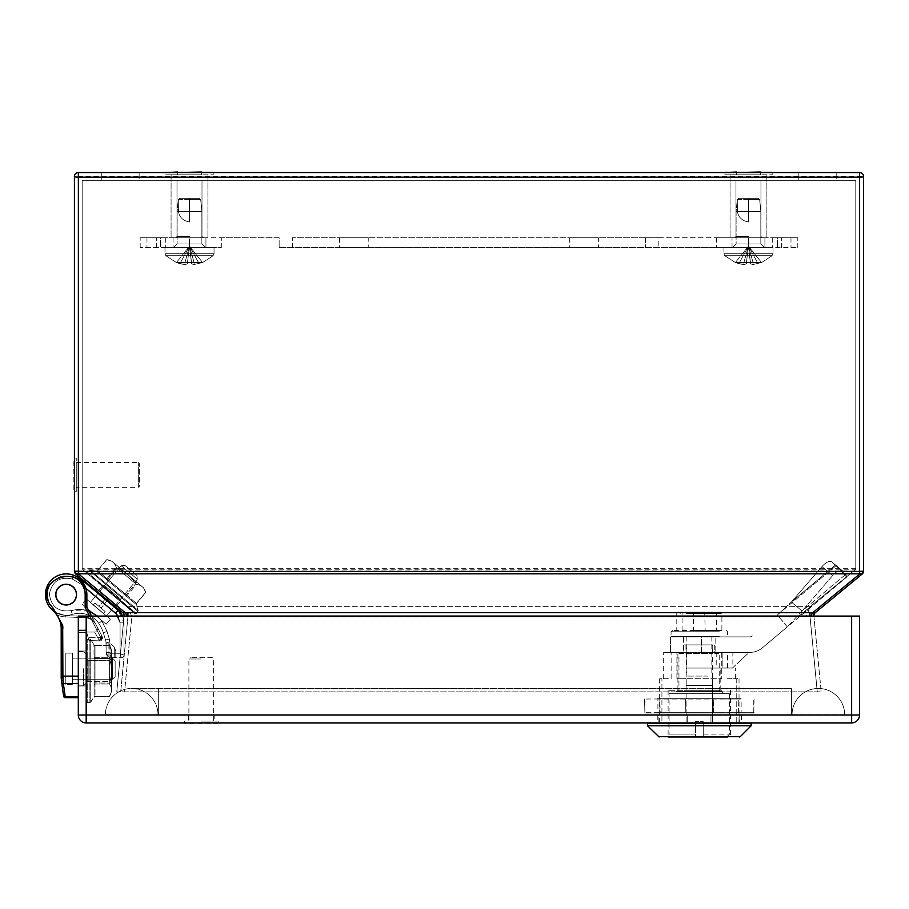 <?xml version="1.0" encoding="UTF-8"?>
<svg xmlns="http://www.w3.org/2000/svg" width="909" height="909" viewBox="0 0 909 909"><rect width="100%" height="100%" fill="white"/><g stroke="black" fill="none" stroke-linecap="round" stroke-linejoin="round"><path stroke-width="0.68" stroke-dasharray="4.54 3.41" d="M78.299 668.717L78.299 685.818L78.299 668.717M63.619 696.18L61.358 679.977A1.704 0.943 172 0 0 63.051 680.693L62.903 678.114L61.198 677.705L61.198 628.176A16.442 16.442 0 0 0 61.005 625.653A26.304 26.304 0 0 0 52.199 609.78A18.691 18.691 0 0 1 48.268 605.053L48.257 605.042A20.714 20.714 0 0 1 60.744 574.613A20.714 20.714 0 0 1 86.866 594.611A20.714 20.714 0 0 0 60.744 574.613A20.714 20.714 0 0 0 48.257 605.042L48.257 605.042A20.714 20.714 0 0 1 60.744 574.613A20.714 20.714 0 0 1 86.866 594.611L86.866 607.098L102.024 636.22A3.159 3.159 0 0 1 102.387 637.675L99.229 640.834L89.082 640.834L86.185 630.573L88.184 637.675L86.185 630.573L78.299 630.573L86.185 630.573L78.299 630.573L78.299 697.658L78.299 630.573L86.185 630.573L89.082 640.834L99.229 640.834L100.672 637.675L99.229 640.834L89.082 640.834L88.184 637.675L89.082 640.834L99.229 640.834L102.387 637.675A3.159 3.159 0 0 0 102.024 636.22L91.548 616.086M65.312 697.658L78.299 697.658L78.299 696.783L78.299 697.658L65.312 697.658L63.357 683.488A1.704 1.523 -8 0 1 61.664 682.193L63.528 695.487A1.704 1.523 -8 0 0 65.221 696.783A1.704 1.523 -8 0 1 63.528 695.487A1.704 1.523 -8 0 0 65.221 696.783L63.357 683.488L65.221 696.783L78.299 696.783L65.221 696.783L65.312 697.658L78.299 697.658M55.756 594.611A10.385 10.385 0 0 1 71.345 585.612A10.385 10.385 0 0 1 71.345 603.599A10.385 10.385 0 0 1 55.756 594.611A10.385 10.385 0 0 0 71.345 603.599A10.385 10.385 0 0 0 71.345 585.612A10.385 10.385 0 0 0 55.756 594.611A10.385 10.385 0 0 1 71.345 585.612A10.385 10.385 0 0 1 71.345 603.599A10.385 10.385 0 0 1 55.756 594.611A10.385 10.385 0 0 1 71.345 585.612A10.385 10.385 0 0 1 71.345 603.599A10.385 10.385 0 0 1 55.756 594.611A10.385 10.385 0 0 1 71.345 585.612A10.385 10.385 0 0 1 71.345 603.599A10.385 10.385 0 0 1 55.756 594.611A10.385 10.385 0 0 0 71.345 603.599A10.385 10.385 0 0 0 71.345 585.612A10.385 10.385 0 0 0 55.756 594.611A10.385 10.385 0 0 1 71.345 585.612A10.385 10.385 0 0 1 71.345 603.599A10.385 10.385 0 0 1 55.756 594.611M86.185 668.717C86.185 650.06 86.185 650.06 86.185 668.717L86.185 683.182L86.185 668.717C86.185 650.06 86.185 650.06 86.185 668.717L86.185 683.182L86.185 668.717M89.616 616.086L100.513 637.016L102.024 636.22L100.513 637.016A1.443 1.443 0 0 1 100.672 637.675A1.443 1.443 0 0 0 100.513 637.016L102.024 636.22L99.308 640.572C93.127 629.244 93.127 629.244 99.308 640.572C93.127 629.244 93.127 629.244 99.308 640.572L102.024 636.22L100.513 637.016A1.443 1.443 0 0 1 100.672 637.675L88.184 637.675L102.387 637.675L99.229 640.834L89.082 640.834L99.229 640.834L102.387 637.675A3.159 3.159 0 0 0 102.024 636.22L86.866 607.098L102.024 636.22A3.159 3.159 0 0 1 102.387 637.675L88.184 637.675L100.672 637.675L99.229 640.834L89.002 640.584C85.821 629.289 85.821 629.289 89.002 640.584C85.821 629.289 85.821 629.289 89.002 640.584C85.821 629.289 85.821 629.289 89.002 640.584C85.821 629.289 85.821 629.289 89.002 640.584L99.433 640.834L102.024 636.22L99.308 640.572C93.127 629.244 93.127 629.244 99.308 640.572C93.127 629.244 93.127 629.244 99.308 640.572L102.024 636.22L99.433 640.834L100.672 637.675A1.443 1.443 0 0 0 100.513 637.016L85.162 607.519L86.866 607.098L85.162 607.519L85.162 594.611C83.014 580.851 75.027 574.738 61.187 576.261C48.472 581.919 44.655 591.225 49.734 604.178L48.257 605.042A20.714 20.714 0 0 1 60.744 574.613A20.714 20.714 0 0 1 86.866 594.611A20.714 20.714 0 0 0 60.744 574.613A20.714 20.714 0 0 0 48.257 605.042L48.268 605.053A18.691 18.691 0 0 0 52.199 609.78A18.691 18.691 0 0 1 48.268 605.053L48.257 605.042A20.714 20.714 0 0 1 60.744 574.613A20.714 20.714 0 0 1 86.866 594.611L86.866 607.098L86.866 594.611L85.162 594.611C83.014 580.851 75.027 574.738 61.187 576.261C48.472 581.919 44.655 591.225 49.734 604.178L48.257 605.042A20.714 20.714 0 0 1 60.744 574.613A20.714 20.714 0 0 1 86.866 594.611L86.866 607.098L85.162 607.519L85.162 594.611C85.389 562.966 33.588 576.965 49.734 604.178L53.313 608.485L62.687 625.392L62.903 678.114L62.903 676.137L61.198 676.137L61.198 677.705L62.903 678.114L63.051 680.693L62.903 678.114L61.198 677.705L61.198 628.176L61.198 676.137L78.299 676.137M86.866 607.098L93.275 619.415L84.992 616.37L65.289 615.563L54.54 612.075A26.304 26.304 0 0 0 52.199 609.78A26.304 26.304 0 0 1 54.54 612.075A26.304 26.304 0 0 0 52.199 609.78A26.304 26.304 0 0 1 61.005 625.653A16.442 16.442 0 0 1 61.198 628.176A16.442 16.442 0 0 0 61.005 625.653A26.304 26.304 0 0 0 52.199 609.78A26.304 26.304 0 0 1 54.54 612.075L65.289 615.563L54.54 612.075L56.676 614.791A22.293 22.293 0 0 0 65.232 616.881L84.935 617.688A13.158 13.158 0 0 1 96.059 624.756L93.275 619.415L96.059 624.756A13.158 13.158 0 0 0 84.935 617.688L65.232 616.881L84.935 617.688A13.158 13.158 0 0 1 96.059 624.756L93.275 619.415L84.992 616.37L65.289 615.563L54.54 612.075L56.676 614.791A22.293 22.293 0 0 0 65.232 616.881L65.289 615.563L65.232 616.881L65.289 615.563L84.992 616.37L84.935 617.688L65.232 616.881L65.289 615.563L84.992 616.37L84.935 617.688A13.158 13.158 0 0 1 96.059 624.756A13.158 13.158 0 0 0 84.935 617.688L84.992 616.37L84.935 617.688A13.158 13.158 0 0 1 96.059 624.756L93.275 619.415L84.992 616.37L93.275 619.415L86.866 607.098L93.275 619.415L86.866 607.098L86.866 594.611L86.866 607.098L86.866 594.611L85.162 594.611L86.866 594.611M48.257 605.042L49.745 604.19L53.313 608.485L52.199 609.78A18.691 18.691 0 0 1 48.268 605.053L49.745 604.19L48.268 605.053A18.691 18.691 0 0 0 52.199 609.78A18.691 18.691 0 0 1 48.268 605.053A18.691 18.691 0 0 0 52.199 609.78L53.313 608.485L62.687 625.392L62.903 678.114M72.379 653.128L72.379 684.307L72.379 653.128L65.8 653.128L65.8 684.307L65.8 653.128L65.8 684.307L65.8 653.128L72.379 653.128L72.379 684.307L72.379 653.128M72.379 658.196L72.379 679.239L72.379 658.196L72.379 679.239L72.379 658.196L112.511 658.196L112.511 679.239L112.511 658.196L112.511 679.239L112.511 658.196L72.379 658.196M115.148 660.832L115.148 676.614L115.148 660.832L112.511 658.196L115.148 660.832L115.148 676.614L115.148 660.832M114.25 657.752L115.784 657.752C115.784 648.856 115.784 648.856 115.784 657.752C115.784 648.856 115.784 648.856 115.784 657.752L111.387 657.752L115.784 657.752C115.784 648.856 115.784 648.856 115.784 657.752C115.784 648.856 115.784 648.856 115.784 657.752L111.387 657.752A5.261 5.261 0 0 1 106.126 652.492L108.126 656.616L109.978 657.559L108.126 656.616L106.126 652.492L106.001 642.129L106.126 652.492A5.261 5.261 0 0 0 111.387 657.752L114.25 657.752L114.25 647.163L114.25 657.752M118.079 616.086L120.068 622.835L120.068 653.798L121.374 657.752L120.068 653.798L124.01 655.116L120.068 653.798L121.374 657.752A2.636 2.636 0 0 0 124.01 655.116A2.636 2.636 0 0 1 121.374 657.752L109.978 657.559L121.374 657.752L120.068 653.798L124.01 655.116L124.01 622.835L124.01 655.116L120.068 653.798L111.387 653.798L120.068 653.798L111.387 653.798L111.387 657.752A5.261 5.261 0 0 1 106.126 652.492L108.126 656.616L109.978 657.559L108.126 656.616L106.126 652.492L106.126 643.924A13.158 13.158 0 0 0 105.546 640.072L103.285 632.698L105.546 640.072A13.158 13.158 0 0 1 106.126 643.924L106.126 652.492A5.261 5.261 0 0 0 111.387 657.752L111.387 653.798A1.318 1.318 0 0 1 110.069 652.492L106.126 652.492A5.261 5.261 0 0 0 111.387 657.752A5.261 5.261 0 0 1 106.126 652.492L110.069 652.492A1.318 1.318 0 0 0 111.387 653.798L120.068 653.798L120.068 622.835L124.01 622.835A16.442 16.442 0 0 0 122.556 616.086A16.442 16.442 0 0 1 124.01 622.835L124.01 655.116A2.636 2.636 0 0 1 121.374 657.752A2.636 2.636 0 0 0 124.01 655.116L124.01 622.835A16.442 16.442 0 0 0 118.136 610.234A16.442 16.442 0 0 1 124.01 622.835A16.442 16.442 0 0 0 118.136 610.234A16.442 16.442 0 0 1 124.01 622.835L122.556 616.086M120.363 601.463L102.228 586.248L120.363 601.463L102.228 586.248L120.363 601.463L115.125 607.712L96.979 592.486L115.125 607.712L120.363 601.463M48.313 605.133A20.714 20.714 0 0 1 73.697 575.317L72.311 579.01L80.731 584.01L83.264 580.987A34.201 34.201 0 0 0 73.754 575.34A34.201 34.201 0 0 1 83.264 580.987A34.201 34.201 0 0 0 73.754 575.34L73.697 575.317A20.714 20.714 0 0 0 45.45 593.872A20.714 20.714 0 0 0 72.311 614.382A23.679 23.679 0 0 1 98.672 623.301A32.883 32.883 0 0 1 103.285 632.698A32.883 32.883 0 0 0 98.672 623.301A23.679 23.679 0 0 0 72.311 614.382A23.679 23.679 0 0 1 98.672 623.301A32.883 32.883 0 0 1 103.285 632.698L105.546 640.072L103.285 632.698A32.883 32.883 0 0 0 98.672 623.301A23.679 23.679 0 0 0 72.311 614.382A20.714 20.714 0 0 1 53.597 611.087M88.934 611.075L71.141 610.609C83.617 607.496 93.866 610.973 101.899 621.017L98.672 623.301L101.899 621.017L107.057 631.539L101.899 621.017L98.672 623.301L101.899 621.017L107.057 631.539L103.285 632.698L107.057 631.539L109.319 638.925L107.057 631.539L103.285 632.698L107.057 631.539L109.319 638.925L105.546 640.072L109.319 638.925L110.069 643.924L109.319 638.925L110.069 643.924L106.126 643.924A13.158 13.158 0 0 0 105.546 640.072L109.319 638.925L105.546 640.072A13.158 13.158 0 0 1 106.126 643.924L110.069 643.924L110.069 652.492L110.069 643.924L106.126 643.924A13.158 13.158 0 0 0 105.546 640.072A13.158 13.158 0 0 1 106.126 643.924A13.158 13.158 0 0 0 105.546 640.072A13.158 13.158 0 0 1 106.126 643.924L110.069 643.924L110.069 652.492L106.126 652.492A5.261 5.261 0 0 0 111.387 657.752A5.261 5.261 0 0 1 106.126 652.492L110.069 652.492A1.318 1.318 0 0 0 111.387 653.798L111.387 657.752L111.387 653.798A1.318 1.318 0 0 1 110.069 652.492L109.319 638.925L107.057 631.539L101.899 621.017C93.866 610.973 83.617 607.496 71.141 610.609C58.369 612.314 51.12 606.78 49.393 594.009C52.018 581.396 59.642 576.397 72.266 578.988L80.731 584.01L83.264 580.987L118.136 610.234A16.442 16.442 0 0 1 124.01 622.835L118.136 610.234A16.442 16.442 0 0 1 124.01 622.835L120.068 622.835L124.01 622.835L120.068 622.835L120.068 653.798L120.068 622.835L115.602 613.257L118.136 610.234L115.602 613.257L120.068 622.835L115.602 613.257L118.136 610.234L83.264 580.987L118.136 610.234M76.538 594.611A10.385 10.385 0 0 0 60.96 585.612A10.385 10.385 0 0 0 60.96 603.599A10.385 10.385 0 0 0 76.538 594.611A10.385 10.385 0 0 0 60.96 585.612A10.385 10.385 0 0 0 60.96 603.599A10.385 10.385 0 0 0 76.538 594.611A10.385 10.385 0 0 0 60.96 585.612A10.385 10.385 0 0 0 60.96 603.599A10.385 10.385 0 0 0 76.538 594.611A10.385 10.385 0 0 0 60.96 585.612A10.385 10.385 0 0 0 60.96 603.599A10.385 10.385 0 0 0 76.538 594.611M103.399 613.495L93.32 605.042L103.399 613.495L105.092 611.484L95.013 603.031L105.092 611.484L95.013 603.031L105.092 611.484L103.399 613.495L93.32 605.042L103.399 613.495M99.047 606.405L101.058 608.098L99.047 606.405L101.058 608.098L99.047 606.405L105.046 599.258L107.057 600.94L105.046 599.258L107.057 600.94L105.046 599.258L99.047 606.405M110.387 619.188L86.503 599.145L110.387 619.188L106.16 624.222L82.276 604.19L106.16 624.222L82.276 604.19L106.16 624.222L110.387 619.188L86.503 599.145L110.387 619.188M106.501 615.927L90.377 602.406L106.501 615.927L90.377 602.406L106.501 615.927L137.293 579.238L121.181 565.705L137.293 579.238L121.181 565.705L137.293 579.238L106.501 615.927M136.975 575.522L124.885 565.387L136.975 575.522L137.293 579.238L136.975 575.522L124.885 565.387L136.975 575.522M55.892 594.611A10.26 10.26 0 0 0 71.277 603.485A10.26 10.26 0 0 0 71.277 585.726A10.26 10.26 0 0 0 55.892 594.611A10.26 10.26 0 0 1 71.277 585.726A10.26 10.26 0 0 1 71.277 603.485A10.26 10.26 0 0 1 55.892 594.611A10.26 10.26 0 0 0 71.277 603.485A10.26 10.26 0 0 0 71.277 585.726A10.26 10.26 0 0 0 55.892 594.611M118.034 566.375L137.179 582.442L118.034 566.375L137.179 582.442L118.034 566.375L118.284 569.159L134.407 582.68L126.34 575.92L118.284 569.159L118.034 566.375M111.818 561.148L143.406 587.668L111.818 561.148L143.406 587.668L111.818 561.148L106.683 559.683L111.818 561.148M136.373 584.407C141.179 585.021 144.304 587.646 145.735 592.259L145.735 592.259C144.292 587.634 141.168 585.01 136.373 584.407L135.68 583.817L136.373 584.407C141.179 585.021 144.304 587.646 145.735 592.259L145.735 592.259C144.292 587.634 141.168 585.01 136.373 584.407L135.68 583.817C131.101 576.556 124.851 571.318 116.943 568.102L116.25 567.511L116.943 568.102C124.885 571.341 131.123 576.59 135.68 583.817L136.373 584.407L127.044 595.52L136.407 603.383L107.614 579.226L127.044 595.52L126.942 596.668L136.134 604.371L136.407 603.383L136.134 604.371L126.942 596.668L127.044 595.52L136.407 603.383L126.34 594.941L125.567 595.509L126.34 594.941L97.547 570.772L107.614 579.226L107.182 580.078L125.567 595.509L107.182 580.078L107.614 579.226L127.044 595.52L126.942 596.668L125.567 595.509L136.134 604.371L138.191 610.484L90.241 570.25L138.191 610.484L90.241 570.25L138.191 610.484L136.282 613.439L87.662 572.647L136.282 613.439L87.662 572.647L136.282 613.439L134.805 613.586L87.775 574.124L134.805 613.586L136.282 613.439L137.975 611.416L89.366 570.625L137.975 611.416L89.366 570.625L137.975 611.416L136.407 603.383L136.134 604.371L126.942 596.668L127.044 595.52L136.373 584.407M116.25 567.511C114.795 562.887 111.682 560.262 106.876 559.66L106.876 559.66C111.693 560.274 114.818 562.898 116.25 567.511L116.943 568.102L116.25 567.511C114.795 562.887 111.682 560.262 106.876 559.66L106.876 559.66C111.693 560.274 114.818 562.898 116.25 567.511L106.91 578.635L105.808 578.931L106.91 578.635L97.547 570.772L96.615 571.216L105.808 578.931L96.615 571.216L97.547 570.772L107.614 579.226L105.808 578.931L107.182 580.078L105.808 578.931L106.91 578.635L116.25 567.511M104.501 585.578L120.624 599.111L104.501 585.578L118.284 569.159L134.407 582.68L118.284 569.159L104.501 585.578L120.624 599.111L120.477 601.565L135.816 613.745L115.273 597.19L132.112 610.632L120.863 601.883L120.624 599.111L104.501 585.578L101.717 585.828L104.501 585.578M96.615 571.216L97.547 570.772L96.32 571.136L105.808 578.931L96.615 571.216L97.547 570.772L96.615 571.216M136.259 604.655L136.43 603.576L136.259 604.655M106.296 588.975L105.364 588.191L106.296 588.975M113.477 594.997L115.295 596.531L113.477 594.997M111.568 658.4L111.568 683.398L111.568 658.4L111.568 683.398L111.568 658.4L109.591 660.377L109.591 681.42L109.591 660.377L111.568 658.4M111.568 650.276L111.568 691.522L111.568 650.276L111.568 691.522L111.568 650.276L109.398 645.401L111.568 650.276M109.546 684.034C112.159 688.124 112.159 692.192 109.546 696.26L109.546 696.26C112.159 692.181 112.159 688.102 109.546 684.034L109.546 683.125L109.546 684.034C112.159 688.124 112.159 692.192 109.546 696.26L109.546 696.26C112.159 692.181 112.159 688.102 109.546 684.034L109.546 683.125C112.159 674.955 112.159 666.808 109.546 658.673L109.546 657.764L109.546 658.673C112.159 666.842 112.159 674.989 109.546 683.125L109.546 684.034L95.025 684.034L95.025 696.26L95.025 658.673L95.025 684.034L94.093 684.693L94.093 696.692L95.025 696.26L94.093 696.692L94.093 684.693L95.025 684.034L95.025 696.26L95.025 683.125L94.093 682.898L95.025 683.125L95.025 645.538L95.025 658.673L94.093 658.9L94.093 682.898L94.093 658.9L95.025 658.673L95.025 684.034L94.093 684.693L94.093 682.898L94.093 696.692L90.741 702.191L90.741 639.606L90.741 702.191L90.741 639.606L90.741 702.191L87.241 702.634L87.241 639.175L87.241 702.634L87.241 639.175L87.241 702.634L86.185 701.6L86.707 639.311L86.162 686L86.162 651.014L86.707 691.363L86.707 650.435L86.185 701.6L86.185 676.091L86.185 701.578L87.241 702.634L89.889 702.634L89.889 639.175L89.889 702.634L89.889 639.175L89.889 702.634L95.025 696.26L94.093 696.692L94.093 684.693L95.025 684.034L109.546 684.034M109.546 657.764C112.159 653.673 112.159 649.605 109.546 645.538L109.546 645.538C112.159 649.617 112.159 653.696 109.546 657.764L109.546 658.673L109.546 657.764C112.159 653.673 112.159 649.605 109.546 645.538L109.546 645.538C112.159 649.617 112.159 653.696 109.546 657.764L95.025 657.764L94.093 657.105L95.025 657.764L95.025 645.538L94.093 645.106L94.093 657.105L94.093 645.106L95.025 645.538L95.025 658.673L94.093 657.105L94.093 658.9L94.093 657.105L95.025 657.764L109.546 657.764M88.162 660.377L88.162 681.42L88.162 660.377L109.591 660.377L109.591 681.42L109.591 660.377L88.162 660.377L88.162 681.42L86.185 683.398L88.162 681.42L88.162 660.377L86.185 658.4L88.162 660.377M94.093 645.106L95.025 645.538L93.957 644.833L94.093 657.105L94.093 645.106L95.025 645.538L94.093 645.106M93.957 696.964L94.9 696.408L93.957 696.964M86.707 663.934L86.707 662.718L86.707 663.934M86.707 673.308L86.707 675.694L86.707 673.308M63.051 680.693A1.704 0.943 172 0 1 61.358 679.977A1.704 0.943 172 0 0 63.051 680.693L63.357 683.488A1.704 1.523 -8 0 1 61.664 682.193A1.704 1.523 172 0 0 63.357 683.488L78.299 683.488M56.676 614.791A22.293 22.293 0 0 0 65.232 616.881A22.293 22.293 0 0 1 56.676 614.791A22.293 22.293 0 0 0 65.232 616.881A22.293 22.293 0 0 1 56.676 614.791M99.433 640.834L99.433 640.834C101.24 641.436 102.103 639.902 102.024 636.22L97.445 627.415C98.388 629.289 97.456 630.823 94.638 632.028C97.456 630.823 98.388 629.289 97.445 627.415L102.024 636.22C102.297 639.754 101.433 641.288 99.433 640.834C101.24 641.436 102.103 639.902 102.024 636.22C102.297 639.754 101.433 641.288 99.433 640.834M115.125 607.712L96.979 592.486L115.125 607.712M73.754 575.34L73.697 575.317A20.714 20.714 0 0 0 45.45 593.872A20.714 20.714 0 0 0 72.311 614.382A20.714 20.714 0 0 1 45.45 593.872A20.714 20.714 0 0 1 73.697 575.317L72.311 579.01L73.754 575.34M135.68 583.817C131.101 576.556 124.851 571.318 116.943 568.102C124.885 571.341 131.123 576.59 135.68 583.817L125.567 595.509L135.68 583.817M107.614 579.226L107.182 580.078L125.567 595.509L107.182 580.078L116.943 568.102L107.614 579.226M105.808 578.931L107.182 580.078L105.808 578.931M126.942 596.668L125.567 595.509L126.942 596.668M134.805 613.586L119.34 600.61L134.793 613.575M107.966 590.373L109.444 592.304L107.966 590.373M131.578 610.871L117.556 599.111L131.578 610.871M109.546 683.125C112.159 674.955 112.159 666.808 109.546 658.673C112.159 666.842 112.159 674.989 109.546 683.125L94.093 682.898L109.546 683.125M95.025 658.673L94.093 658.9L94.093 682.898L94.093 658.9L109.546 658.673L95.025 658.673M94.093 657.105L94.093 658.9L94.093 657.105M94.093 684.693L94.093 682.898L94.093 684.693M76.265 487.281L76.265 462.556L76.265 487.281L138.338 487.281L138.338 462.556L138.338 487.281L139.656 485.963L139.656 463.874L139.656 485.963M76.265 491.746L76.265 458.079L76.265 491.746L73.89 491.746L73.89 458.079M201.264 721.064L218.103 721.064L201.264 721.064M201.264 658.98L188.902 658.98L201.264 658.98M212.32 657.673L190.22 657.673L212.32 657.673L213.626 658.98L213.626 721.064M218.103 723.428L184.436 723.428M748.471 237.783L730.052 237.783L766.878 237.783L730.052 237.783L766.878 237.783L732.029 237.783L764.912 237.783L732.029 237.783L764.912 237.783L764.912 247.646L732.029 247.646L764.912 247.646L732.029 247.646L764.912 247.646L764.912 237.783L716.644 237.783L781.354 237.783L748.471 237.783L748.471 247.646L797.784 247.646L723.939 247.646L773.002 247.646L723.939 247.646L773.002 247.646L748.471 247.646L748.471 237.783M748.471 174.789L730.052 174.789L748.471 174.789M772.161 172.551L772.161 174.789L736.62 174.789L772.161 174.789L772.161 172.017L760.31 172.017L760.31 174.789L724.78 174.789L736.62 174.789L736.62 172.017L772.161 172.017L760.31 172.017L760.31 174.789L724.78 174.789L736.62 174.789L736.62 172.551M736.62 172.017L760.31 172.017L724.78 172.017L724.78 174.789L724.78 172.551M748.471 236.465L735.972 236.465L748.471 236.465M748.471 180.243L735.972 180.243L748.471 180.243M189.504 237.783L171.085 237.783L207.911 237.783L171.085 237.783L207.911 237.783L173.062 237.783L205.945 237.783L205.945 247.646L140.179 247.646L221.319 247.646L205.945 247.646L205.945 237.783L173.062 237.783L205.945 237.783L205.945 247.646L205.945 237.783L221.319 237.783L156.621 237.783L189.504 237.783L189.504 247.646L164.972 247.646L214.035 247.646L164.972 247.646L214.035 247.646L189.504 247.646L189.504 237.783M189.504 174.789L171.085 174.789L189.504 174.789M213.195 172.551L213.195 174.789L177.653 174.789L213.195 174.789L213.195 172.017L201.343 172.017L201.343 174.789L165.813 174.789L177.653 174.789L177.653 172.017L213.195 172.017L201.343 172.017L201.343 174.789L165.813 174.789L177.653 174.789L177.653 172.551M177.653 172.017L201.343 172.017L165.813 172.017L165.813 174.789L165.813 172.551M189.504 236.465L177.005 236.465L189.504 236.465M189.504 180.243L177.005 180.243L189.504 180.243M721.428 690.283L668.104 690.283L721.428 690.283M730.575 736.983L668.104 736.983L730.575 736.983L730.575 690.283M684.182 690.283L720.78 690.283L684.182 690.283M684.182 652.412L716.212 652.412L716.212 668.058L720.78 668.058L686.113 668.058L686.113 652.412L677.898 652.412L684.182 652.412M716.212 652.412L732.87 652.412L732.87 668.058L716.212 668.058M721.769 668.058L686.113 668.058L686.113 652.412L721.769 652.412L721.769 678.716L721.769 668.058L732.87 668.058M676.91 652.412L663.297 652.412L676.91 652.412L676.91 678.716L721.769 678.716L676.91 678.716L676.91 652.412M727.552 668.058L727.552 652.412L732.87 652.412M727.552 652.412L721.769 652.412M647.515 725.768L751.164 725.768M727.552 678.716L736.756 678.716L727.552 678.716M671.126 678.716L671.126 652.412L671.126 678.716L661.922 678.716L671.126 678.716M736.756 722.905L736.756 678.716L739.028 678.716L736.756 678.716L736.756 722.905L712.565 722.905L736.756 722.905M712.565 678.716L712.565 722.905L712.565 678.716L721.769 678.716L686.113 678.716L712.565 678.716M676.91 678.716L686.113 678.716L686.113 722.905L661.922 722.905L661.922 678.716L661.922 722.905L686.113 722.905L686.113 678.716L676.91 678.716M661.922 678.716L659.65 678.716L661.922 678.716M735.699 722.905L662.979 722.905L735.699 722.905C762.117 722.905 747.8 722.905 735.699 722.905L750.766 722.905M712.565 722.905L686.113 722.905L712.565 722.905M661.922 722.905L659.65 722.905L661.922 722.905M669.092 693.703L729.586 693.703L669.092 693.703L669.092 734.108L695.43 734.108L695.43 721.587L703.248 721.587L695.43 721.587L695.43 736.983L671.967 736.983L695.43 736.983L671.967 736.983L695.43 736.983L695.43 734.108L669.092 734.108L671.967 736.983M703.248 721.587L703.248 734.108L703.248 721.587M676.319 693.703L722.36 693.703L676.319 693.703L676.319 691.601L722.36 691.601L676.319 691.601M703.248 736.983L703.248 734.108L703.248 736.983L726.711 736.983L703.248 736.983M678.955 691.601L719.723 691.601L678.955 691.601L678.955 653.457L683.954 653.457L683.954 644.913L685.965 644.913L683.954 644.913L683.954 653.457L678.955 653.457M685.965 644.913L685.965 653.457L712.713 653.457L712.713 644.913L714.724 644.913L712.713 644.913L712.713 653.457L685.965 653.457L685.965 644.913L712.713 644.913L685.965 644.913M714.724 644.913L714.724 653.457L719.723 653.457L714.724 653.457L714.724 644.913M685.965 653.457L712.713 653.457L685.965 653.457M686.193 644.913L712.497 644.913L686.193 644.913L686.193 685.42L712.497 685.42L686.193 685.42M777.343 614.995L836.61 565.262L777.343 614.995L787.319 626.88L762.39 647.799A19.725 19.725 0 0 1 749.709 652.412L670.399 652.412L701.441 652.412L701.441 636.891L749.709 636.891A4.204 4.204 0 0 0 752.413 635.902A4.204 4.204 0 0 1 749.709 636.891L670.399 636.891L701.441 636.891L701.441 652.412L749.709 652.412A19.725 19.725 0 0 0 762.39 647.799L846.586 577.147L787.319 626.88L777.343 614.995L791.353 602.042L777.343 614.995M835.178 565.273L836.61 565.262L835.178 565.273L831.928 562.001A10.351 4.534 129.8 0 0 831.792 561.876A10.351 4.534 129.8 0 0 821.963 566.602L791.353 602.042L802.079 610.973L787.319 626.88L802.079 610.973L845.904 574.193L846.586 577.147L845.904 574.193L838.405 567.966L845.904 574.193L802.079 610.973L791.353 602.042L821.963 566.602A10.351 4.534 129.8 0 1 831.792 561.876A10.351 4.534 129.8 0 1 831.928 562.001L838.405 567.966L835.178 565.273L791.353 602.042L835.178 565.273M683.557 636.891L715.122 636.891L683.557 636.891L683.557 652.412L715.122 652.412L715.122 636.891L715.122 652.412L683.557 652.412L683.557 636.891M832.678 575.533L802.079 610.973L832.678 575.533A10.351 4.534 -50.2 0 1 842.518 570.807A10.351 4.534 -50.2 0 1 842.654 570.932A10.351 4.534 -50.2 0 0 842.518 570.807A10.351 4.534 -50.2 0 0 832.678 575.533L821.963 566.602L832.678 575.533M670.399 636.891L670.399 652.412L670.399 636.891M846.586 577.147L836.61 565.262L846.586 577.147M748.073 652.412L722.166 652.412L748.073 652.412L748.073 653.457L748.073 652.412M722.166 652.412L722.166 667.933L732.518 667.933L748.073 653.457L732.518 667.933L722.166 667.933L722.166 652.412M708.179 636.63L686.84 636.63L708.179 636.63M719.337 636.63L671.058 636.63L719.337 636.63M708.179 676.08L686.84 676.08L708.179 676.08M719.337 631.744L671.058 631.744L719.337 631.744M718.405 630.562L672.376 630.562L718.405 630.562M693.522 630.562L721.894 630.562L693.522 630.562L693.522 613.461L716.599 613.461L716.599 630.562M682.08 630.562L682.08 613.461L683.17 612.143L678.228 612.143L676.785 613.461L676.785 630.562M678.228 612.143L720.451 612.143L721.894 613.461L721.894 630.562M720.451 612.143L704.736 612.143L705.157 630.562M693.942 612.143L693.522 613.461L721.894 613.461L716.599 613.461L715.508 612.143M704.736 612.143L683.17 612.143M710.065 612.143L683.988 612.666L714.69 612.666M688.92 612.666L715.122 612.143M686.215 613.461L717.894 613.461L686.215 613.461M686.852 613.461L717.008 613.461L686.852 613.461M686.852 613.586L717.008 613.586L686.852 613.586M687.511 613.586L716.076 613.586L687.511 613.586M687.511 613.723L716.076 613.723L687.511 613.723M688.249 613.723L715.019 613.723L688.249 613.723M688.249 613.859L715.019 613.859L688.249 613.859M669.785 698.68C659.957 698.68 648.322 698.68 669.785 698.68L728.893 698.68C738.722 698.68 750.357 698.68 728.893 698.68L657.548 698.68L740.767 699.032L657.911 699.032L657.911 712.679L740.767 712.679L657.548 713.042L728.893 713.042C750.357 713.042 738.722 713.042 728.893 713.042L669.785 713.042C648.322 713.042 659.957 713.042 669.785 713.042M728.893 698.68L741.13 698.68L741.13 713.042L728.893 713.042M738.483 698.68L644.549 699.032L738.483 698.68M754.038 699.032L753.777 713.042L754.038 699.032M713.645 712.679L753.777 713.042L738.483 713.042L738.824 699.032L738.483 713.042L685.284 713.042L685.386 699.032L685.284 713.042L644.901 713.042L644.538 699.032L644.901 713.042L754.129 712.679L644.549 712.679L659.854 712.679L659.854 699.032L660.195 713.042L713.395 713.042L713.292 699.032L713.645 712.679M105.387 714.747L844.666 715.008L105.387 714.747A26.304 26.304 0 0 1 131.691 688.443A26.304 26.304 0 0 1 157.996 714.747L105.387 714.747A26.304 26.304 0 0 1 131.691 688.443A26.304 26.304 0 0 1 157.996 714.747L844.666 714.747A26.304 26.304 0 0 0 818.361 688.443A26.304 26.304 0 0 0 792.057 714.747L158.655 714.747L158.655 688.443L158.655 714.747L158.655 688.443L158.655 714.747L105.387 714.747A26.304 26.304 0 0 1 131.691 688.443A26.304 26.304 0 0 1 157.996 714.747M844.666 714.747L844.666 714.747A26.304 26.304 0 0 0 818.361 688.443A26.304 26.304 0 0 0 792.057 714.747L791.409 715.008L791.409 688.443L791.409 714.747L791.409 688.443L791.409 714.747L844.666 714.747A26.304 26.304 0 0 0 818.361 688.443A26.304 26.304 0 0 0 792.057 714.747M598.406 247.646L569.727 247.646L598.406 247.646L598.406 237.783L569.727 237.783L598.406 237.783M368.236 247.646L339.568 247.646L368.236 247.646L368.236 237.783L339.568 237.783L368.236 237.783M279.143 247.646L732.029 247.646L279.143 247.646L279.143 237.783L221.319 237.783L279.143 237.783L279.143 247.646M645.515 237.783L292.459 237.783L658.832 237.783L645.515 237.783L645.515 247.646L645.515 237.783M658.832 237.783L716.644 237.783L658.832 237.783L658.832 247.646L658.832 237.783M781.354 247.646L781.354 237.783L777.525 237.783L781.354 237.783L781.354 247.646M777.525 237.783L797.784 237.783L772.275 237.783L777.525 237.783L777.525 247.646L777.525 237.783M797.784 247.646L797.784 237.783L797.784 247.646M156.621 247.646L156.621 237.783L160.438 237.783L156.621 237.783L156.621 247.646M160.438 237.783L140.179 237.783L165.699 237.783L160.438 237.783L160.438 247.646L160.438 237.783M140.179 247.646L140.179 237.783L140.179 247.646M748.471 222.001L748.471 211.479L760.833 211.479L737.404 211.479C738.438 217.342 742.13 220.853 748.471 222.001L748.471 198.332L758.197 198.332L738.733 198.332L737.301 199.639L737.404 211.479C738.438 217.342 742.13 220.853 748.471 222.001L748.471 199.639L759.651 199.639L737.29 199.639L737.404 211.479L736.108 211.479L760.833 211.479L748.471 211.479L748.471 198.332L738.733 198.332L737.301 199.639L736.108 211.479L736.108 243.942L760.833 243.942L736.108 243.942L760.833 243.942L736.108 243.942L732.393 247.646L764.537 247.646L760.833 243.942L760.833 211.479L759.651 199.639L737.29 199.639L736.108 211.479L736.108 243.942L732.393 247.646L764.537 247.646L732.393 247.646L764.537 247.646L760.833 243.942L760.833 211.479L759.651 199.639L748.471 199.639L748.471 198.332L738.733 198.332L737.29 199.639L738.733 198.332L748.471 198.332L748.471 222.001M724.757 255.679L772.173 255.679L724.757 255.679L723.939 253.77L773.002 253.77L723.939 253.77L773.002 253.77L723.939 253.77L724.757 255.679L772.173 255.679L724.757 255.679L735.381 262.553L748.471 246.248L735.415 262.508L739.46 263.883L735.54 262.553L739.46 262.553L739.46 263.883L743.88 264.519L735.381 262.553L724.757 255.679M761.39 262.553L753.061 264.519L750.504 263.883L750.504 262.553L746.437 262.508L750.504 262.508L750.504 263.883L753.061 264.519L761.39 262.553L757.481 262.553L761.56 262.553L748.471 246.248L739.46 262.553L743.88 262.553L743.88 264.519L746.425 263.883L743.88 264.519L739.46 263.883L743.88 264.519L746.425 263.883L746.437 262.508L746.425 263.883L743.88 264.519L743.88 262.553L746.425 262.553L746.425 263.883L746.425 262.553L746.425 263.883L746.425 262.553L739.46 262.553L739.46 263.883L735.54 262.553L739.46 262.553L735.54 262.553L739.46 262.553L748.471 246.248L743.88 262.553L748.471 246.248L746.425 262.553L748.471 246.248L746.437 262.508L748.471 246.248L750.504 263.883L750.504 262.553L753.061 262.553L753.061 264.519L753.061 262.553L757.481 262.553L757.481 263.883L757.481 262.553L750.504 262.553L750.504 263.883L753.061 264.519L750.504 263.883L748.471 246.248L750.504 262.553L748.471 246.248L753.061 262.553L748.471 246.248L757.481 262.553L748.471 246.248L761.526 262.508L753.061 264.519L761.39 262.553L757.481 262.553L761.39 262.553M750.504 262.508L746.437 262.508L750.504 262.508L750.504 263.883L750.504 262.553L753.061 262.553L753.061 264.519L753.061 262.553L757.481 262.553L757.481 263.883L757.481 262.553L750.504 262.553L748.471 246.248L735.415 262.508L748.471 246.248L739.46 262.553L739.46 263.883L739.46 262.553L743.88 262.553L743.88 264.519L743.88 262.553L746.437 262.508L746.425 263.883L746.425 262.553L739.46 262.553L748.471 246.248L743.88 262.553L748.471 246.248L746.425 262.553L748.471 246.248L746.437 262.508L748.471 246.248L750.504 262.553M761.56 262.553L772.173 255.679L773.002 253.77L773.002 247.646L773.002 253.77L772.173 255.679L761.56 262.553M753.061 262.553L748.471 246.248L753.061 262.553M757.481 262.553L748.471 246.248L757.481 262.553M761.526 262.508L748.471 246.248L761.526 262.508M189.504 222.001L189.504 211.479L201.866 211.479L178.437 211.479C179.471 217.342 183.163 220.853 189.504 222.001L189.504 198.332L199.23 198.332L179.766 198.332L178.334 199.639L178.437 211.479C179.471 217.342 183.163 220.853 189.504 222.001L189.504 199.639L200.684 199.639L178.323 199.639L178.437 211.479L177.141 211.479L201.866 211.479L189.504 211.479L189.504 198.332L179.766 198.332L178.334 199.639L177.141 211.479L177.141 243.942L201.866 243.942L177.141 243.942L201.866 243.942L177.141 243.942L173.426 247.646L205.57 247.646L201.866 243.942L201.866 211.479L200.684 199.639L178.323 199.639L177.141 211.479L177.141 243.942L173.426 247.646L205.57 247.646L173.426 247.646L205.57 247.646L201.866 243.942L201.866 211.479L200.684 199.639L189.504 199.639L189.504 198.332L179.766 198.332L178.323 199.639L179.766 198.332L189.504 198.332L189.504 222.001M165.79 255.679L213.206 255.679L165.79 255.679L164.972 253.77L214.035 253.77L164.972 253.77L214.035 253.77L164.972 253.77L165.79 255.679L213.206 255.679L165.79 255.679L176.414 262.553L189.504 246.248L176.448 262.508L180.493 263.883L176.573 262.553L180.493 262.553L180.493 263.883L184.913 264.519L176.414 262.553L165.79 255.679M202.423 262.553L194.094 264.519L191.538 263.883L191.538 262.553L187.47 262.508L191.538 262.508L191.538 263.883L194.094 264.519L202.423 262.553L198.514 262.553L202.593 262.553L189.504 246.248L180.493 262.553L184.913 262.553L184.913 264.519L187.459 263.883L184.913 264.519L180.493 263.883L184.913 264.519L187.459 263.883L187.47 262.508L187.459 263.883L184.913 264.519L184.913 262.553L187.459 262.553L187.459 263.883L187.459 262.553L187.459 263.883L187.459 262.553L180.493 262.553L180.493 263.883L176.573 262.553L180.493 262.553L176.573 262.553L180.493 262.553L189.504 246.248L184.913 262.553L189.504 246.248L187.459 262.553L189.504 246.248L187.47 262.508L189.504 246.248L191.538 263.883L191.538 262.553L194.094 262.553L194.094 264.519L194.094 262.553L198.514 262.553L198.514 263.883L198.514 262.553L191.538 262.553L191.538 263.883L194.094 264.519L191.538 263.883L189.504 246.248L191.538 262.553L189.504 246.248L194.094 262.553L189.504 246.248L198.514 262.553L189.504 246.248L202.559 262.508L194.094 264.519L202.423 262.553L198.514 262.553L202.423 262.553M191.538 262.508L187.47 262.508L191.538 262.508L191.538 263.883L191.538 262.553L194.094 262.553L194.094 264.519L194.094 262.553L198.514 262.553L198.514 263.883L198.514 262.553L191.538 262.553L189.504 246.248L176.448 262.508L189.504 246.248L180.493 262.553L180.493 263.883L180.493 262.553L184.913 262.553L184.913 264.519L184.913 262.553L187.47 262.508L187.459 263.883L187.459 262.553L180.493 262.553L189.504 246.248L184.913 262.553L189.504 246.248L187.459 262.553L189.504 246.248L187.47 262.508L189.504 246.248L191.538 262.553M202.593 262.553L213.206 255.679L214.035 253.77L214.035 247.646L214.035 253.77L213.206 255.679L202.593 262.553M194.094 262.553L189.504 246.248L194.094 262.553M198.514 262.553L189.504 246.248L198.514 262.553M202.559 262.508L189.504 246.248L202.559 262.508M86.185 722.905A7.897 7.897 0 0 1 78.299 715.008L78.299 616.086L78.299 629.971L86.162 629.971L86.162 616.086L86.162 629.971L78.299 629.971L78.299 616.086L86.162 616.086L86.162 629.971L78.299 629.971L78.299 616.086L86.162 616.086L86.162 632.607L86.162 629.971L86.162 632.607L86.162 629.971L78.299 629.971L78.299 632.607L78.299 616.086L851.665 616.086L78.299 616.086L851.642 616.086L851.642 715.008L86.185 715.008L86.162 616.086L86.185 715.031L851.642 715.031L86.185 715.031L86.185 616.086L86.185 722.905L851.642 722.905A7.897 7.897 0 0 0 859.528 715.008L859.528 616.086L851.642 616.086L851.642 715.008L859.528 715.008M78.299 668.513L78.299 651.014L78.299 668.513M658.889 722.905L710.974 722.905L658.889 722.905L658.889 715.031L687.704 715.031L657.252 715.031L658.889 715.031L658.889 722.905M710.974 722.905L741.426 722.905L710.974 722.905L710.974 715.031L739.79 715.031L687.704 715.031L710.974 715.031L710.974 722.905M214.16 722.905L188.368 722.905L214.16 722.905L214.16 715.031L188.368 715.031L214.16 715.031M851.665 616.086L851.665 715.008L851.665 616.086M739.79 715.031L741.426 715.031L739.79 715.031L739.79 722.905L739.79 715.031M851.642 722.905L851.665 715.008L86.185 715.008L86.185 616.086M687.704 715.031L687.704 722.905L687.704 715.031M86.162 632.607L78.299 632.607L86.162 632.607M76.265 458.079L74.424 458.079L74.424 491.746M74.424 570.761L78.367 571.011L78.367 172.551L859.607 172.551A3.943 3.943 0 0 1 863.55 176.494A3.943 3.943 0 0 0 859.607 172.551L859.607 571.011L78.367 571.011L78.367 574.056A3.943 2.409 -50.5 0 1 75.856 574.056A3.943 3.943 0 0 1 74.424 571.011M139.134 172.551L101.774 172.551L139.134 172.551L101.774 172.551L139.134 172.551L139.134 180.312L101.774 180.312L139.134 180.312L101.774 180.312L139.134 180.312L139.134 172.551M836.2 172.551L798.829 172.551L836.2 172.551L798.829 172.551L836.2 172.551L836.2 180.312L798.829 180.312L836.2 180.312L798.829 180.312L836.2 180.312L836.2 172.551M124.283 616.086A3.943 3.681 -50.5 0 1 124.238 616.461L124.079 616.063A3.943 3.943 0 0 0 122.658 612.643L125.533 612.939L78.367 574.056L859.607 574.056A3.943 2.409 -129.5 0 0 862.118 574.056L815.305 612.643A3.943 3.943 0 0 0 813.896 616.063L821.191 691.851L817.259 691.851L821.191 691.851L813.896 616.063M96.979 592.486L102.228 586.248L97.49 591.895L115.761 606.951M74.424 176.494A3.943 3.943 0 0 1 78.367 172.551A3.943 3.943 0 0 0 74.424 176.494L863.55 176.494M124.079 616.063L116.784 691.851L124.079 616.086L128.01 616.063L126.749 616.461A3.943 1.091 -103.7 0 0 125.533 612.939L128.01 612.643L128.01 616.063L120.704 691.851L817.259 691.851L116.784 691.851L120.704 691.851L128.01 616.063L809.964 616.063L809.964 612.643L128.01 612.643M798.102 616.802L131.805 616.802L124.578 691.851L813.385 691.851L124.578 691.851L131.805 616.802L128.01 606.644L82.185 569.216L128.01 606.644L131.805 616.802L806.158 616.802L809.964 606.996L798.102 616.802L806.192 611.95L809.964 606.644L855.778 569.216L855.778 180.312L82.185 180.312L82.185 569.216L82.185 180.312L855.778 180.312L855.778 569.216L82.185 569.216M126.669 616.086A3.943 1.091 -103.7 0 1 126.749 616.461L124.238 616.461A3.943 3.681 -50.5 0 0 123.022 612.939M811.305 616.086A3.943 1.091 -76.3 0 0 811.226 616.461L813.737 616.461A3.943 3.681 -129.5 0 1 814.953 612.939L809.964 612.643M863.55 571.011A3.943 3.943 0 0 1 862.118 574.056A3.943 3.943 0 0 0 863.55 571.011L859.607 571.011L859.607 574.056L812.441 612.939A3.943 1.091 -76.3 0 0 811.226 616.461L813.737 616.461A3.943 3.681 -129.5 0 1 813.68 616.086M806.158 616.802L805.988 615.007M855.778 568.704L82.185 568.704M809.964 606.996L855.778 569.216M83.56 668.717L83.56 685.818L83.56 668.717M61.198 628.176L62.903 628.176L61.198 628.176L62.903 628.176L62.903 676.137L61.198 676.137M61.005 625.653L62.687 625.392L61.005 625.653L62.687 625.392L53.313 608.485L49.734 604.178M89.002 640.584L99.229 640.834L89.002 640.584M109.978 657.559L109.978 642.902L109.978 657.559M108.126 656.616L108.126 642.129L108.126 656.616M124.01 655.116A2.636 2.636 0 0 1 121.374 657.752A2.636 2.636 0 0 0 124.01 655.116A2.636 2.636 0 0 1 121.374 657.752A2.636 2.636 0 0 0 124.01 655.116M73.697 575.317L72.266 578.988C59.642 576.397 52.018 581.396 49.393 594.009C51.12 606.78 58.369 612.314 71.141 610.609L72.311 614.382L71.141 610.609C58.369 612.314 51.12 606.78 49.393 594.009C52.018 581.396 59.642 576.397 72.266 578.988L80.731 584.01L82.503 581.896M97.411 616.086L101.899 621.017C93.866 610.984 83.617 607.519 71.141 610.609C58.369 612.314 51.12 606.78 49.393 594.009C52.018 581.396 59.642 576.397 72.266 578.988L80.731 584.01L85.9 588.339M115.602 613.257L80.731 584.01L115.602 613.257L80.731 584.01L83.264 580.987M97.547 570.772L106.876 559.66L97.547 570.772M145.735 592.259L136.407 603.383L145.735 592.259M95.025 645.538L109.546 645.538L95.025 645.538M109.546 696.26L95.025 696.26L109.546 696.26M78.299 696.783L65.221 696.783M85.162 607.519L100.513 637.016L85.162 607.519L85.162 594.611M52.199 609.78L53.313 608.485M48.268 605.053L49.745 604.19M71.141 610.609L72.311 614.382L71.141 610.609M658.446 736.699L740.233 736.699M647.515 723.303L751.164 723.303M703.248 734.108L729.586 734.108L703.248 734.108M842.654 570.932L831.928 562.001L842.654 570.932M709.759 612.666L683.988 612.666M753.777 713.042L753.777 698.68M644.901 713.042L644.901 698.68M221.319 247.646L221.319 237.783L221.319 247.646M292.459 247.646L292.459 237.783L292.459 247.646M716.644 237.783L716.644 247.646L716.644 237.783M732.029 247.646L732.029 237.783L732.029 247.646M790.989 237.783L790.989 247.646L790.989 237.783M146.985 237.783L146.985 247.646L146.985 237.783M78.299 715.008L851.642 715.008L851.642 616.086M817.259 691.851L809.964 616.086L817.259 691.851M809.964 606.644L128.01 606.644L809.964 606.644M78.299 685.818L83.56 685.818L86.185 683.182L83.56 685.818L78.299 685.818M78.299 651.617L83.56 651.617L86.185 654.253L83.56 651.617L78.299 651.617M99.229 640.834L89.082 640.834L99.229 640.834C102.115 639.47 103.171 638.413 102.387 637.675C103.171 638.413 102.115 639.47 99.229 640.834M86.594 632.028L94.638 632.028L86.594 632.028M72.379 684.307L65.8 684.307L72.379 684.307M112.511 679.239L72.379 679.239L112.511 679.239L115.148 676.614L112.511 679.239M114.25 647.163L115.784 650.889L114.25 647.163L109.978 642.902L106.001 642.129L109.978 642.902L114.25 647.163M93.32 605.042L95.013 603.031L93.32 605.042M107.057 600.94L101.058 608.098L107.057 600.94M86.503 599.145L82.276 604.19L86.503 599.145M121.181 565.705L90.377 602.406L121.181 565.705L124.885 565.387L121.181 565.705M134.407 582.68L137.179 582.442L134.407 582.68L120.624 599.111L120.863 601.883L120.624 599.111L134.407 582.68M145.747 592.463L143.406 587.668L145.747 592.463L136.43 603.576L145.747 592.463M106.683 559.683L97.354 570.784L106.683 559.683M96.32 571.136L90.241 570.25L87.662 572.647L87.798 574.136L87.662 572.647L90.241 570.25L96.32 571.136M109.591 681.42L111.568 683.398L109.591 681.42L88.162 681.42L86.185 683.398L88.162 681.42L109.591 681.42M109.398 696.408L111.568 691.522L109.398 696.408L94.9 696.408L109.398 696.408M109.398 645.401L94.9 645.401L109.398 645.401M93.957 644.833L90.741 639.606L87.241 639.175L86.185 640.22L87.241 639.175L90.741 639.606L93.957 644.833M76.265 462.556L138.338 462.556L139.656 463.874M188.902 721.064L188.902 658.98L190.22 657.673M218.103 722.905L218.103 721.064M184.436 722.905L184.436 721.064M730.052 174.789L730.052 237.783L730.052 174.789M766.878 174.789L766.878 237.783L766.878 174.789M735.972 236.465L734.654 237.783L735.972 236.465L735.972 180.243L735.972 236.465M760.958 236.465L762.276 237.783L760.958 236.465L760.958 180.243L760.958 236.465M171.085 174.789L171.085 237.783L171.085 174.789M207.911 174.789L207.911 237.783L207.911 174.789M177.005 236.465L175.687 237.783L177.005 236.465L177.005 180.243L177.005 236.465M201.991 236.465L203.309 237.783L201.991 236.465L201.991 180.243L201.991 236.465M668.104 690.283L668.104 736.983M720.78 690.283L720.78 668.058M677.898 690.283L677.898 652.412M735.381 678.716L735.381 668.058M663.297 678.716L663.297 652.412M739.028 722.905L739.028 678.716M659.65 722.905L659.65 678.716M726.711 736.983L729.586 734.108L729.586 693.703M722.36 693.703L722.36 691.601M719.723 691.601L719.723 653.457M712.497 685.42L712.497 644.913M831.792 561.876L842.518 570.807L831.792 561.876M838.405 567.966L840.666 570.102L838.405 567.966M686.84 636.63L686.84 676.08M711.838 636.63L711.838 676.08M672.376 630.562L671.058 631.744L671.058 636.63M726.302 630.562L727.62 631.744L727.62 636.63M688.613 612.143L683.557 612.143M680.784 613.461L680.262 612.143M717.894 613.461L718.417 612.143M791.409 688.443L131.691 688.443L791.409 688.443M173.062 237.783L173.062 247.646L173.062 237.783M569.727 237.783L569.727 247.646M339.568 237.783L339.568 247.646M772.275 237.783L772.275 247.646L772.275 237.783M165.699 237.783L165.699 247.646L165.699 237.783M758.197 198.332L759.651 199.639L758.197 198.332M723.939 247.646L723.939 253.77L723.939 247.646M199.23 198.332L200.684 199.639L199.23 198.332M164.972 247.646L164.972 253.77L164.972 247.646M188.368 715.031L188.368 722.905M657.252 715.031L657.252 722.905M741.426 715.031L741.426 722.905M86.162 651.014L78.299 651.014L86.162 651.014M86.162 686L78.299 686L86.162 686M809.942 607.019L808.021 609.269M798.829 172.551L798.829 180.312L798.829 172.551M101.774 172.551L101.774 180.312L101.774 172.551"/><path stroke-width="1.36" d="M78.299 683.488L63.357 683.488L63.051 680.693A1.704 0.943 172 0 1 61.358 679.977L63.619 696.18A1.704 1.704 0 0 0 65.312 697.658L65.221 696.783L65.312 697.658A1.704 1.704 0 0 1 63.619 696.18A1.704 1.704 0 0 0 65.312 697.658A1.704 1.704 0 0 1 63.619 696.18A1.704 1.704 0 0 0 65.312 697.658A1.704 1.704 0 0 1 63.619 696.18A1.704 1.704 0 0 0 65.312 697.658A1.704 1.704 0 0 1 63.619 696.18M78.299 697.658L65.312 697.658M78.299 676.137L62.903 676.137L63.051 680.693M55.756 594.611A10.385 10.385 0 0 1 71.345 585.612A10.385 10.385 0 0 1 71.345 603.599A10.385 10.385 0 0 1 55.756 594.611M89.616 616.086L85.162 607.519L85.162 594.611C85.389 562.966 33.588 576.965 49.734 604.178L53.313 608.485L62.687 625.392L62.903 676.137L61.198 676.137L61.198 677.705L61.358 679.977L61.198 677.705L62.903 678.114M53.313 608.485L52.199 609.78A26.304 26.304 0 0 1 61.005 625.653A16.442 16.442 0 0 1 61.198 628.176L61.198 676.137M52.199 609.78A18.691 18.691 0 0 1 48.268 605.053L48.257 605.042A20.714 20.714 0 0 1 60.744 574.613A20.714 20.714 0 0 1 86.866 594.611L86.866 607.098L85.162 607.519M91.548 616.086L86.866 607.098M56.676 614.791L54.54 612.075L56.676 614.791M115.125 607.712L115.761 606.951L123.022 612.939L75.856 574.056A3.943 2.409 -50.5 0 0 78.367 574.056A3.943 3.045 180 0 1 74.424 571.011L74.424 176.494A3.943 0.682 0 0 0 78.367 177.175L78.367 571.443L859.607 571.443L859.607 177.175A3.943 0.682 0 0 0 863.55 176.494L863.55 570.761A3.943 3.045 180 0 1 859.607 573.795L859.607 574.056A3.943 2.409 -129.5 0 0 862.118 574.056L814.953 612.939L812.441 612.939A3.943 1.091 -76.3 0 0 811.305 616.086M73.697 575.317L73.754 575.34A34.201 34.201 0 0 1 83.264 580.987L118.136 610.234L115.602 613.257L118.079 616.086M122.556 616.086A16.442 16.442 0 0 0 118.136 610.234A16.442 16.442 0 0 1 122.556 616.086L118.136 610.234M53.597 611.087A20.714 20.714 0 0 1 48.313 605.133M55.892 594.611A10.26 10.26 0 0 1 71.277 585.726A10.26 10.26 0 0 1 71.277 603.485A10.26 10.26 0 0 1 55.892 594.611M65.221 696.783L63.357 683.488A1.704 1.523 172 0 1 61.664 682.193L63.528 695.487A1.704 1.523 -8 0 0 65.221 696.783L78.299 696.783M124.238 616.461L124.079 616.063A3.943 3.943 0 0 0 122.658 612.643L125.533 612.939L78.367 573.795L859.607 573.795L859.607 571.443A3.943 0.682 180 0 0 863.55 570.761L863.55 176.494A3.943 3.943 0 0 0 859.607 172.551L78.367 172.551A3.943 3.943 0 0 0 74.424 176.494L74.424 570.761A3.943 0.682 180 0 0 78.367 571.443L78.367 573.795A3.943 3.045 180 0 1 74.424 570.761M184.436 722.905L218.103 722.905M760.31 172.551L772.161 172.551M760.31 172.017L736.62 172.551M736.62 172.017L724.78 172.551M201.343 172.551L213.195 172.551M201.343 172.017L177.653 172.551M177.653 172.017L165.813 172.551M668.104 736.983L727.632 736.983M727.791 736.983L670.887 736.983C655.525 736.983 655.525 736.983 670.887 736.983M658.446 736.699L740.233 736.699L751.164 725.768L647.515 725.768L659.105 736.983M851.642 616.086L859.528 616.086L859.528 715.008A7.897 7.897 0 0 1 851.642 722.905L86.185 722.905L86.185 715.008L78.299 715.008L78.299 616.086L86.185 616.086L86.185 715.008L851.642 715.008L851.642 616.086L86.185 616.086M78.299 715.008A7.897 7.897 0 0 0 86.185 722.905A7.897 7.897 0 0 1 78.299 715.008M74.424 571.011A3.943 3.943 0 0 0 75.856 574.056L97.49 591.895L96.979 592.486M123.022 612.939A3.943 3.681 -50.5 0 1 124.283 616.086M813.68 616.086A3.943 3.681 -129.5 0 1 814.953 612.939L815.305 612.643A3.943 3.943 0 0 0 813.896 616.063L813.737 616.461M127.851 616.086L128.01 612.643L809.964 612.643L809.964 616.063L128.01 616.063M128.01 612.643L125.533 612.939A3.943 1.091 -103.7 0 1 126.669 616.086M809.964 612.643L812.441 612.939L859.607 574.056A3.943 3.045 180 0 0 863.55 571.011A3.943 3.943 0 0 1 862.118 574.056M61.005 625.653L62.687 625.392L62.903 628.176L61.198 628.176M49.745 604.19L48.268 605.053M49.734 604.178L48.257 605.042M85.162 594.611L86.866 594.611M82.503 581.896L83.264 580.987M85.9 588.339L115.602 613.257M97.411 616.086L88.934 611.075M751.164 725.768L751.164 723.303L647.515 723.303L647.515 725.768M859.528 715.008L851.642 715.008L851.642 722.905A7.897 7.897 0 0 0 859.528 715.008M859.607 172.551L859.607 177.175L78.367 177.175L78.367 172.551M740.233 736.699L739.574 736.983"/></g></svg>
